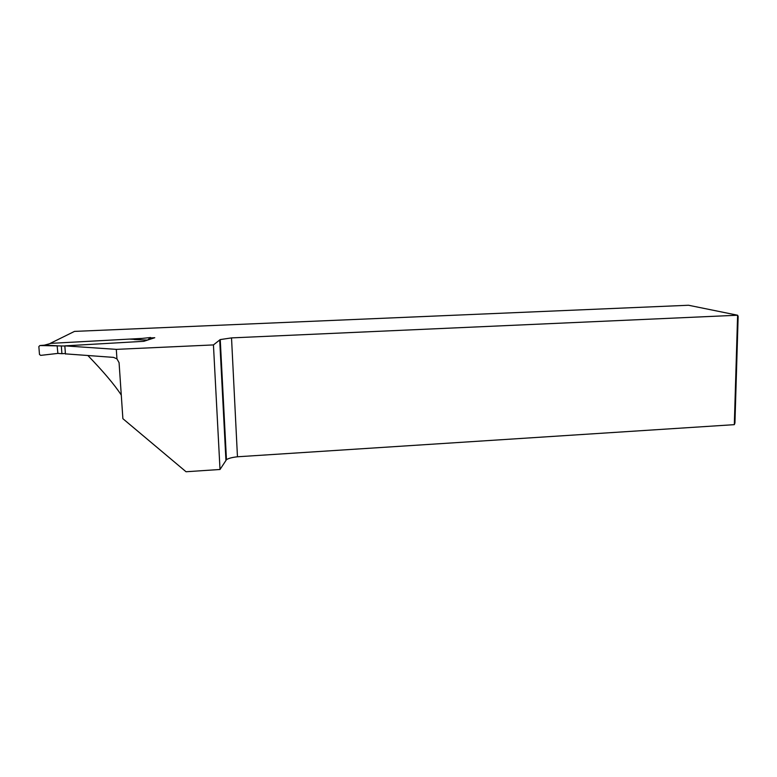<?xml version="1.0" encoding="UTF-8"?>
<svg xmlns="http://www.w3.org/2000/svg" width="777" height="777" viewBox="0 0 777 777"><rect width="100%" height="100%" fill="white"/><g stroke="black" fill="none" stroke-linecap="round" stroke-linejoin="round"><path stroke-width="1.17" d="M151.515 337.898L154.769 337.723L143.862 341.307L64.86 345.872L116.297 349.368L116.948 358.867L113.588 357.391L65.433 353.865M734.314 424.66L734.935 423.038L738.15 316.375L737.606 315.229L231.527 337.898L220.241 339.578L226.457 459.693C228.37 458.362 232.041 457.391 237.461 456.779L734.314 424.66L737.606 315.229L688.548 305.254L74.485 331.4L50.214 343.395L142.201 338.403M116.948 358.867L119.075 362.674L122.883 418.686L186.043 471.746L220.017 469.483L213.442 344.92L116.297 349.368M213.442 344.92L220.241 339.578M220.017 469.483L226.457 459.693M237.461 456.779L231.527 337.898M87.966 355.613C103.613 371.824 114.714 384.984 121.28 395.075M64.841 346.056L65.453 354.05M61.334 346.202L61.907 353.69L57.877 353.409L40.676 355.38L39.481 354.448L38.85 346.581L39.889 345.542L64.753 346.018M57.148 345.823L57.877 353.409M65.404 353.486L61.907 353.69M44.328 345.182L50.165 343.599M147.572 340.093L150.592 337.509L151.729 338.723M134.304 339.539L147.407 340.083M134.266 339.374L130.196 339.141M44.454 345.173L39.889 345.542M57.352 345.765L44.474 345.173M134.382 339.238L150.592 337.509M150.621 339.083L149.738 338.665M219.697 339.879L225.932 460.246M143.658 341.326L147.436 340.083M151.544 337.946L150.738 339.044"/></g></svg>
